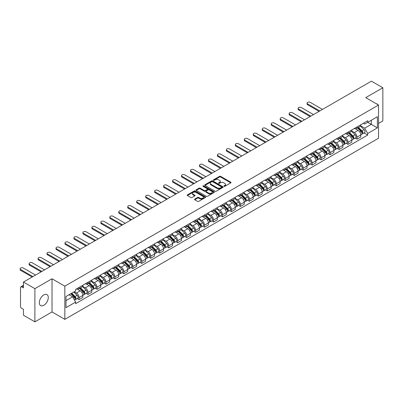 <?xml version="1.0" encoding="UTF-8"?>
<svg xmlns="http://www.w3.org/2000/svg" width="403" height="403" viewBox="0 0 403 403"><rect width="100%" height="100%" fill="white"/><g stroke="black" fill="none" stroke-linecap="round" stroke-linejoin="round"><path stroke-width="0.6" d="M224.003 186.327A0.559 0.322 0 0 0 224.793 186.327L230.788 182.866A0.796 0.458 0 0 0 231.02 182.544A0.796 0.458 0 0 0 230.788 182.216L220.632 176.353A0.796 0.458 0 0 0 219.504 176.353L213.509 179.814A0.559 0.322 0 0 0 214.3 180.272L215.076 179.824A2.554 1.476 0 0 1 218.688 179.824L219.534 180.312A2.554 1.476 0 0 1 220.28 181.355A2.554 1.476 0 0 1 219.534 182.393L218.758 182.841A0.559 0.322 0 0 0 219.549 183.3L220.325 182.851A2.554 1.476 0 0 1 223.932 182.851L224.778 183.34A2.554 1.476 0 0 1 225.529 184.383A2.554 1.476 0 0 1 224.778 185.425L224.003 185.874A0.559 0.322 0 0 0 224.003 186.327L224.003 185.874M43.801 305.283A6.342 3.662 120 0 0 47.947 299.691A6.342 3.662 120 0 0 46.975 294.613A6.342 3.662 120 0 0 43.801 294.925A6.342 3.662 120 0 0 39.66 300.512A6.342 3.662 120 0 0 40.632 305.595A6.342 3.662 120 0 0 43.801 305.283M377.787 104.619A6.342 3.662 120 0 0 377.112 104.009A6.342 3.662 120 0 0 376.246 103.727M194.74 199.087A0.796 0.458 0 0 0 194.503 199.414A0.796 0.458 0 0 0 194.74 199.742L197.586 201.384A0.796 0.458 0 0 0 198.714 201.384L205.374 197.541A0.796 0.458 0 0 0 205.606 197.213A0.796 0.458 0 0 0 205.374 196.891L195.218 191.027A0.796 0.458 0 0 0 194.09 191.027L187.43 194.871A0.796 0.458 0 0 0 187.199 195.198A0.796 0.458 0 0 0 187.43 195.52L190.876 197.51A0.796 0.458 0 0 0 192.004 197.51L194.851 195.863A0.796 0.458 0 0 0 195.087 195.536A0.796 0.458 0 0 0 194.851 195.213L193.143 194.226A2.136 1.234 0 0 1 192.518 193.354A2.136 1.234 0 0 1 193.838 192.216A2.136 1.234 0 0 1 196.165 192.483L202.85 196.342A2.136 1.234 0 0 1 203.475 197.213A2.136 1.234 0 0 1 202.155 198.352A2.136 1.234 0 0 1 199.828 198.085L198.714 197.445A0.796 0.458 0 0 0 197.586 197.445L194.74 199.087L194.74 199.742L197.586 198.105L197.586 197.445M64.838 286.165L52.022 278.765L34.895 288.654L23.455 282.05L371.415 81.159L382.85 87.763L365.723 97.652L378.538 105.052L64.838 286.165L64.838 319.352L378.538 138.239L378.538 105.052M215.131 191.254A0.796 0.458 0 0 0 216.26 191.254L222.919 187.41A0.796 0.458 0 0 0 223.151 187.088A0.796 0.458 0 0 0 222.919 186.76L212.764 180.897A0.796 0.458 0 0 0 211.635 180.897L204.976 184.74A0.796 0.458 0 0 0 204.744 185.068A0.796 0.458 0 0 0 204.976 185.39L215.131 191.254M203.253 186.448A0.559 0.322 0 0 1 203.822 186.529L214.134 192.483L207.49 196.321A0.796 0.458 0 0 1 206.361 196.321L196.206 190.458L199.052 188.826L199.052 188.161L196.206 189.803A0.796 0.458 0 0 0 195.974 190.13A0.796 0.458 0 0 0 196.206 190.458L196.206 189.803M199.052 188.826A0.796 0.458 0 0 1 200.18 188.826L200.18 188.161A0.796 0.458 0 0 0 199.052 188.161M200.18 188.161L204.301 190.538A0.796 0.458 0 0 0 205.429 190.538L207.318 189.445A0.796 0.458 0 0 0 207.555 189.123A0.796 0.458 0 0 0 207.318 188.795L203.031 186.322A0.559 0.322 0 0 1 203.822 185.864L214.144 191.823A0.796 0.458 0 0 1 214.381 192.15A0.796 0.458 0 0 1 214.144 192.478L214.144 191.823M34.895 288.654L34.895 321.841L23.455 315.237L23.455 309.363L21.676 308.335A1.627 0.937 -120 0 1 20.523 306.34L20.523 287.561A1.627 0.937 -120 0 1 20.86 286.815L23.455 285.319M378.538 123.439L382.85 120.95L382.85 87.763M34.895 321.841L52.022 311.952L64.838 319.352M23.455 282.05L23.455 287.923L21.676 286.896A1.627 0.937 -120 0 0 20.86 286.815M356.987 126.955A3.738 2.161 60 0 1 356.212 128.633L360.005 126.441A3.738 2.161 -120 0 0 360.781 124.764M351.602 130.98L354.343 132.562A3.738 2.161 60 0 1 356.987 137.141L360.781 134.95A3.738 2.161 -120 0 0 358.136 130.371L355.421 128.804M360.781 134.95L360.781 136.975L356.987 139.166L355.169 138.113M356.212 128.633A3.738 2.161 60 0 1 354.373 128.466M356.987 137.141L356.987 139.166M348.021 132.129A3.738 2.161 60 0 1 347.245 133.811L351.038 131.62A3.738 2.161 -120 0 0 351.814 129.942M346.202 143.292L348.021 144.345L351.814 142.153L351.814 140.128A3.738 2.161 -120 0 0 349.169 135.549L346.454 133.982M347.245 133.811A3.738 2.161 60 0 1 345.406 133.64M342.636 136.159L345.376 137.74A3.738 2.161 60 0 1 348.021 142.319L348.021 144.345M339.054 137.307A3.738 2.161 60 0 1 338.278 138.985L342.071 136.793A3.738 2.161 -120 0 0 342.847 135.116M337.235 148.47L339.054 149.518L342.847 147.327L342.847 145.307A3.738 2.161 -120 0 0 340.203 140.728L337.487 139.156M338.278 138.985A3.738 2.161 60 0 1 336.44 138.818M333.669 141.332L336.409 142.914A3.738 2.161 60 0 1 339.054 147.493L339.054 149.518M330.087 142.486A3.738 2.161 60 0 1 329.311 144.163L333.105 141.972A3.738 2.161 -120 0 0 333.88 140.294M328.269 153.644L330.087 154.697L333.88 152.505L333.88 150.48A3.738 2.161 -120 0 0 331.236 145.901L328.521 144.334M329.311 144.163A3.738 2.161 60 0 1 327.473 143.992M324.702 146.511L327.443 148.092A3.738 2.161 60 0 1 330.087 152.672L330.087 154.697M321.12 147.659A3.738 2.161 60 0 1 320.345 149.337L324.138 147.15A3.738 2.161 -120 0 0 324.914 145.468M319.302 158.822L321.12 159.87L324.914 157.684L324.914 155.659A3.738 2.161 -120 0 0 322.269 151.08L319.554 149.513M320.345 149.337A3.738 2.161 60 0 1 318.506 149.17M315.735 151.684L318.476 153.266A3.738 2.161 60 0 1 321.12 157.85L321.12 159.87M312.154 152.838A3.738 2.161 60 0 1 311.383 154.515L315.176 152.324A3.738 2.161 -120 0 0 315.947 150.646M310.335 164.001L312.154 165.049L315.947 162.857L315.947 160.832A3.738 2.161 -120 0 0 313.302 156.253L310.592 154.687M311.383 154.515A3.738 2.161 60 0 1 309.539 154.349M306.774 156.863L309.509 158.444A3.738 2.161 60 0 1 312.154 163.024L312.154 165.049M303.187 158.011A3.738 2.161 60 0 1 302.416 159.694L306.209 157.502A3.738 2.161 -120 0 0 306.98 155.825M301.368 169.174L303.187 170.227L306.98 168.036L306.98 166.011A3.738 2.161 -120 0 0 304.341 161.432L301.625 159.865M302.416 159.694A3.738 2.161 60 0 1 300.573 159.523M297.807 162.041L300.547 163.623A3.738 2.161 60 0 1 303.187 168.202L303.187 170.227M294.225 163.19A3.738 2.161 60 0 1 293.449 164.867L297.243 162.676A3.738 2.161 -120 0 0 298.019 160.999M292.402 174.353L294.225 175.401L298.019 173.209L298.019 171.189A3.738 2.161 -120 0 0 295.374 166.61L292.659 165.039M293.449 164.867A3.738 2.161 60 0 1 291.606 164.701M288.84 167.215L291.581 168.797A3.738 2.161 60 0 1 294.225 173.376L294.225 175.401M285.259 168.368A3.738 2.161 60 0 1 284.483 170.046L288.276 167.855A3.738 2.161 -120 0 0 289.052 166.177M283.44 179.526L285.259 180.579L289.052 178.388L289.052 176.363A3.738 2.161 -120 0 0 286.407 171.784L283.692 170.217M284.483 170.046A3.738 2.161 60 0 1 282.644 169.875M279.873 172.393L282.614 173.975A3.738 2.161 60 0 1 285.259 178.554L285.259 180.579M276.292 173.542A3.738 2.161 60 0 1 275.516 175.219L279.309 173.033A3.738 2.161 -120 0 0 280.085 171.356M274.473 184.705L276.292 185.753L280.085 183.566L280.085 181.541A3.738 2.161 -120 0 0 277.44 176.962L274.725 175.396M275.516 175.219A3.738 2.161 60 0 1 273.677 175.053M270.907 177.572L273.647 179.154A3.738 2.161 60 0 1 276.292 183.733L276.292 185.753M267.325 178.72A3.738 2.161 60 0 1 266.549 180.398L270.342 178.207A3.738 2.161 -120 0 0 271.118 176.529M265.506 189.884L267.325 190.931L271.118 188.74L271.118 186.715A3.738 2.161 -120 0 0 268.474 182.136L265.758 180.569M266.549 180.398A3.738 2.161 60 0 1 264.711 180.232M261.94 182.745L264.68 184.327A3.738 2.161 60 0 1 267.325 188.906L267.325 190.931M258.358 183.894A3.738 2.161 60 0 1 257.582 185.576L261.376 183.385A3.738 2.161 -120 0 0 262.151 181.708M256.54 195.057L258.358 196.11L262.151 193.919L262.151 191.893A3.738 2.161 -120 0 0 259.507 187.314L256.792 185.748M257.582 185.576A3.738 2.161 60 0 1 255.744 185.405M252.973 187.924L255.714 189.506A3.738 2.161 60 0 1 258.358 194.085L258.358 196.11M249.392 189.072A3.738 2.161 60 0 1 248.616 190.75L252.409 188.564A3.738 2.161 -120 0 0 253.185 186.881M247.573 200.236L249.392 201.283L253.185 199.092L253.185 197.072A3.738 2.161 -120 0 0 250.54 192.493L247.825 190.921M248.616 190.75A3.738 2.161 60 0 1 246.777 190.584M244.006 193.097L246.747 194.679A3.738 2.161 60 0 1 249.392 199.258L249.392 201.283M240.425 194.251A3.738 2.161 60 0 1 239.654 195.929L243.447 193.737A3.738 2.161 -120 0 0 244.218 192.06M238.606 205.409L240.425 206.462L244.218 204.271L244.218 202.246A3.738 2.161 -120 0 0 241.573 197.666L238.858 196.1M239.654 195.929A3.738 2.161 60 0 1 237.81 195.757M235.045 198.276L237.78 199.858A3.738 2.161 60 0 1 240.425 204.437L240.425 206.462M231.458 199.425A3.738 2.161 60 0 1 230.687 201.102L234.481 198.916A3.738 2.161 -120 0 0 235.251 197.238M229.639 210.588L231.458 211.635L235.251 209.449L235.251 207.424A3.738 2.161 -120 0 0 232.612 202.845L229.896 201.278M230.687 201.102A3.738 2.161 60 0 1 228.844 200.936M226.078 203.455L228.818 205.036A3.738 2.161 60 0 1 231.458 209.615L231.458 211.635M222.491 204.603A3.738 2.161 60 0 1 221.721 206.281L225.514 204.089A3.738 2.161 -120 0 0 226.285 202.412M220.673 215.766L222.491 216.814L226.29 214.623L226.29 212.598A3.738 2.161 -120 0 0 223.645 208.019L220.93 206.452M221.721 206.281A3.738 2.161 60 0 1 219.877 206.114M217.111 208.628L219.852 210.21A3.738 2.161 60 0 1 222.491 214.789L222.491 216.814M213.53 209.782A3.738 2.161 60 0 1 212.754 211.459L216.547 209.268A3.738 2.161 -120 0 0 217.323 207.59M211.711 220.94L213.53 221.993L217.323 219.801L217.323 217.776A3.738 2.161 -120 0 0 214.678 213.197L211.963 211.63M212.754 211.459A3.738 2.161 60 0 1 210.91 211.288M208.144 213.807L210.885 215.388A3.738 2.161 60 0 1 213.53 219.967L213.53 221.993M204.563 214.955A3.738 2.161 60 0 1 203.787 216.633L207.58 214.446A3.738 2.161 -120 0 0 208.356 212.764M202.744 226.118L204.563 227.166L208.356 224.975L208.356 222.955A3.738 2.161 -120 0 0 205.711 218.376L202.996 216.804M203.787 216.633A3.738 2.161 60 0 1 201.948 216.466M199.178 218.98L201.918 220.562A3.738 2.161 60 0 1 204.563 225.141L204.563 227.166M195.596 220.134A3.738 2.161 60 0 1 194.82 221.811L198.614 219.62A3.738 2.161 -120 0 0 199.389 217.942M193.778 231.292L195.596 232.345L199.389 230.153L199.389 228.128A3.738 2.161 -120 0 0 196.745 223.549L194.029 221.982M194.82 221.811A3.738 2.161 60 0 1 192.982 221.64M190.211 224.159L192.951 225.74A3.738 2.161 60 0 1 195.596 230.32L195.596 232.345M186.629 225.307A3.738 2.161 60 0 1 185.854 226.99L189.647 224.798A3.738 2.161 -120 0 0 190.423 223.121M184.811 236.47L186.629 237.518L190.423 235.332L190.423 233.307A3.738 2.161 -120 0 0 187.778 228.728L185.063 227.161M185.854 226.99A3.738 2.161 60 0 1 184.015 226.818M181.244 229.337L183.985 230.919A3.738 2.161 60 0 1 186.629 235.498L186.629 237.518M177.663 230.486A3.738 2.161 60 0 1 176.887 232.163L180.68 229.972A3.738 2.161 -120 0 0 181.456 228.294M175.844 241.649L177.663 242.697L181.456 240.505L181.456 238.48A3.738 2.161 -120 0 0 178.811 233.901L176.096 232.335M176.887 232.163A3.738 2.161 60 0 1 175.048 231.997M172.277 234.511L175.018 236.093A3.738 2.161 60 0 1 177.663 240.672L177.663 242.697M168.696 235.664A3.738 2.161 60 0 1 167.92 237.342L171.713 235.151A3.738 2.161 -120 0 0 172.489 233.473M166.877 246.822L168.696 247.875L172.489 245.684L172.489 243.659A3.738 2.161 -120 0 0 169.844 239.08L167.129 237.513M167.92 237.342A3.738 2.161 60 0 1 166.081 237.171M163.311 239.689L166.051 241.271A3.738 2.161 60 0 1 168.696 245.85L168.696 247.875M159.729 240.838A3.738 2.161 60 0 1 158.958 242.515L162.752 240.329A3.738 2.161 -120 0 0 163.522 238.647M157.911 252.001L159.729 253.049L163.522 250.862L163.522 248.837A3.738 2.161 -120 0 0 160.878 244.258L158.162 242.687M158.958 242.515A3.738 2.161 60 0 1 157.115 242.349M154.349 244.863L157.084 246.445A3.738 2.161 60 0 1 159.729 251.024L159.729 253.049M150.762 246.016A3.738 2.161 60 0 1 149.992 247.694L153.785 245.503A3.738 2.161 -120 0 0 154.556 243.825M148.944 257.174L150.762 258.227L154.556 256.036L154.556 254.011A3.738 2.161 -120 0 0 151.916 249.432L149.201 247.865M149.992 247.694A3.738 2.161 60 0 1 148.148 247.523M145.382 250.041L148.123 251.623A3.738 2.161 60 0 1 150.762 256.202L150.762 258.227M141.796 251.19A3.738 2.161 60 0 1 141.025 252.872L144.818 250.681A3.738 2.161 -120 0 0 145.594 249.004M139.977 262.353L141.801 263.401L145.594 261.215L145.594 259.189A3.738 2.161 -120 0 0 142.949 254.61L140.234 253.044M141.025 252.872A3.738 2.161 60 0 1 139.181 252.701M136.416 255.22L139.156 256.802A3.738 2.161 60 0 1 141.801 261.381L141.801 263.401M132.834 256.368A3.738 2.161 60 0 1 132.058 258.046L135.851 255.855A3.738 2.161 -120 0 0 136.627 254.177M131.015 267.532L132.834 268.579L136.627 266.388L136.627 264.368A3.738 2.161 -120 0 0 133.982 259.784L131.267 258.217M132.058 258.046A3.738 2.161 60 0 1 130.219 257.88M127.449 260.393L130.189 261.975A3.738 2.161 60 0 1 132.834 266.554L132.834 268.579M123.867 261.547A3.738 2.161 60 0 1 123.091 263.224L126.885 261.033A3.738 2.161 -120 0 0 127.66 259.356M122.049 272.705L123.867 273.758L127.66 271.567L127.66 269.542A3.738 2.161 -120 0 0 125.016 264.962L122.3 263.396M123.091 263.224A3.738 2.161 60 0 1 121.253 263.053M118.482 265.572L121.222 267.154A3.738 2.161 60 0 1 123.867 271.733L123.867 273.758M114.9 266.721A3.738 2.161 60 0 1 114.125 268.398L117.918 266.212A3.738 2.161 -120 0 0 118.694 264.529M113.082 277.884L114.9 278.931L118.694 276.745L118.694 274.72A3.738 2.161 -120 0 0 116.049 270.141L113.334 268.569M114.125 268.398A3.738 2.161 60 0 1 112.286 268.232M109.515 270.745L112.256 272.327A3.738 2.161 60 0 1 114.9 276.906L114.9 278.931M105.934 271.899A3.738 2.161 60 0 1 105.158 273.577L108.951 271.385A3.738 2.161 -120 0 0 109.727 269.708M104.115 283.057L105.934 284.11L109.727 281.919L109.727 279.894A3.738 2.161 -120 0 0 107.082 275.314L104.367 273.748M105.158 273.577A3.738 2.161 60 0 1 103.319 273.405M100.549 275.924L103.289 277.506A3.738 2.161 60 0 1 105.934 282.085L105.934 284.11M96.967 277.073A3.738 2.161 60 0 1 96.191 278.755L99.984 276.564A3.738 2.161 -120 0 0 100.76 274.886M95.148 288.236L96.967 289.289L100.76 287.097L100.76 285.072A3.738 2.161 -120 0 0 98.115 280.493L95.4 278.926M96.191 278.755A3.738 2.161 60 0 1 94.352 278.584M91.582 281.103L94.322 282.684A3.738 2.161 60 0 1 96.967 287.263L96.967 289.289M88 282.251A3.738 2.161 60 0 1 87.229 283.929L91.023 281.737A3.738 2.161 -120 0 0 91.793 280.06M86.182 293.414L88 294.462L91.793 292.271L91.793 290.251A3.738 2.161 -120 0 0 89.149 285.667L86.433 284.1M87.229 283.929A3.738 2.161 60 0 1 85.386 283.762M82.62 286.276L85.355 287.858A3.738 2.161 60 0 1 88 292.437L88 294.462M79.033 287.43A3.738 2.161 60 0 1 78.263 289.107L82.056 286.916A3.738 2.161 -120 0 0 82.827 285.238M77.215 298.588L79.033 299.641L82.827 297.449L82.827 295.424A3.738 2.161 -120 0 0 80.187 290.845L77.472 289.278M78.263 289.107A3.738 2.161 60 0 1 76.419 288.936M74.207 291.777L76.394 293.036A3.738 2.161 60 0 1 79.033 297.615L79.033 299.641M363.335 123.288L364.69 124.069L377.389 116.734L371.299 120.25L371.299 124.366L364.69 128.184L360.569 125.801M65.986 300.633L72.595 296.82L75.643 302.094L65.986 307.67L65.986 296.517L75.643 290.946L75.643 289.384L367.732 120.749L367.732 122.311L377.389 127.882L367.732 133.458L364.69 128.184M377.389 116.734L377.389 127.882M75.643 302.094L75.643 303.655L367.732 135.02L367.732 133.458M52.022 278.765L52.022 311.952M72.595 296.82L69.034 294.759M364.136 132.94L367.732 135.02M224.229 186.408L224.778 186.09A2.554 1.476 0 0 0 225.529 185.048L225.529 184.383M220.28 181.355L220.28 182.015A2.554 1.476 0 0 1 219.534 183.058L218.98 183.38M230.778 182.871L220.632 177.018A0.796 0.458 0 0 0 219.504 177.018L213.736 180.348M222.919 186.76L222.919 187.41L212.764 181.562A0.796 0.458 0 0 0 211.635 181.562L204.991 185.4M221.509 187.314A0.559 0.322 0 0 0 221.509 186.856L212.593 181.713A0.559 0.322 0 0 0 211.807 181.713L210.986 182.181A2.554 1.476 0 0 0 210.24 183.224A2.554 1.476 0 0 0 210.986 184.267L217.081 187.788A2.554 1.476 0 0 0 220.688 187.788L221.509 187.314L221.509 187.979A0.559 0.322 0 0 0 221.67 187.748L221.67 187.088M210.24 183.224L210.24 183.889A2.554 1.476 0 0 0 210.986 184.932L210.986 184.267M221.509 187.979L220.688 188.448A2.554 1.476 0 0 1 217.081 188.448L210.986 184.932M200.18 188.826L204.301 191.203A0.796 0.458 0 0 0 205.429 191.203L207.318 190.11A0.796 0.458 0 0 0 207.555 189.783L207.555 189.123M208.573 193.007A2.136 1.234 0 0 0 210.9 193.274A2.136 1.234 0 0 0 212.22 192.135A2.136 1.234 0 0 0 211.595 191.264L209.238 189.904A0.796 0.458 0 0 0 208.109 189.904L206.22 190.992A0.796 0.458 0 0 0 205.983 191.319A0.796 0.458 0 0 0 206.22 191.647L208.573 193.007L208.573 193.667A2.136 1.234 0 0 0 210.9 193.934A2.136 1.234 0 0 0 212.22 192.795L212.22 192.135M205.983 191.319L205.983 191.984A0.796 0.458 0 0 0 206.22 192.307L206.22 191.647M208.573 193.667L206.22 192.307M203.475 197.213L203.475 197.878A2.136 1.234 0 0 1 202.155 199.017A2.136 1.234 0 0 1 199.828 198.75L198.714 198.105A0.796 0.458 0 0 0 197.586 198.105M192.518 193.354L192.518 194.019A2.136 1.234 0 0 0 193.143 194.891L193.143 194.226M194.851 195.213L194.851 195.863L193.143 194.891M205.364 197.546L195.218 191.692A0.796 0.458 0 0 0 194.09 191.692L187.445 195.526M357.471 127.907L361.002 131.393A2.03 1.174 60 0 1 361.536 134.436L360.781 134.874M358.171 128.602L359.672 129.469M322.471 109.415L310.26 102.367A1.869 1.078 -0 0 0 308.219 102.13A1.869 1.078 -0 0 0 307.066 103.128A1.869 1.078 -0 0 0 307.615 103.893L319.826 110.941M357.859 127.68L361.728 131.499A0.977 0.564 60 0 1 361.985 132.96A0.977 0.564 60 0 1 361.899 132.995M358.443 127.343L361.98 130.829A2.03 1.174 60 0 1 362.514 133.872A2.03 1.174 60 0 1 361.899 133.937M360.423 126.058L364.045 129.635A2.03 1.174 60 0 1 364.584 132.678L362.514 133.872M319.08 111.374L307.615 104.755A1.869 1.078 180 0 1 307.066 103.989L307.066 103.128M348.504 133.086L352.036 136.567A2.03 1.174 60 0 1 352.57 139.614L351.814 140.053M349.205 133.781L350.706 134.642M313.504 114.593L301.293 107.541A1.869 1.078 -0 0 0 299.253 107.309A1.869 1.078 -0 0 0 298.099 108.306A1.869 1.078 -0 0 0 298.648 109.067L310.864 116.119M348.892 132.859L352.761 136.672A0.977 0.564 60 0 1 353.018 138.133A0.977 0.564 60 0 1 352.932 138.169M349.482 132.522L353.013 136.002A2.03 1.174 60 0 1 353.547 139.05A2.03 1.174 60 0 1 352.932 139.116M351.456 131.232L355.083 134.809A2.03 1.174 60 0 1 355.617 137.856L353.547 139.05M310.114 116.553L298.648 109.933A1.869 1.078 180 0 1 298.099 109.168L298.099 108.306M339.538 138.259L343.069 141.745A2.03 1.174 60 0 1 343.603 144.793L342.847 145.231M340.243 138.954L341.739 139.821M304.537 119.772L292.326 112.719A1.869 1.078 -0 0 0 290.291 112.482A1.869 1.078 -0 0 0 289.132 113.48A1.869 1.078 -0 0 0 289.681 114.245L301.897 121.298M339.93 138.033L343.794 141.851A0.977 0.564 60 0 1 344.051 143.312A0.977 0.564 60 0 1 343.966 143.347M340.515 137.695L344.046 141.181A2.03 1.174 60 0 1 344.58 144.229A2.03 1.174 60 0 1 343.966 144.294M342.49 136.41L346.117 139.987A2.03 1.174 60 0 1 346.651 143.035L344.58 144.229M301.147 121.726L289.681 115.107A1.869 1.078 180 0 1 289.132 114.346L289.132 113.48M330.571 143.438L334.102 146.924A2.03 1.174 60 0 1 334.636 149.966L333.88 150.405M331.276 144.133L332.772 144.994M295.575 124.945L283.359 117.898A1.869 1.078 -0 0 0 281.324 117.661A1.869 1.078 -0 0 0 280.171 118.658A1.869 1.078 -0 0 0 280.715 119.424L292.931 126.471M330.964 143.211L334.828 147.024A0.977 0.564 60 0 1 335.089 148.49A0.977 0.564 60 0 1 334.999 148.526M331.548 142.874L335.079 146.36A2.03 1.174 60 0 1 335.613 149.402A2.03 1.174 60 0 1 335.004 149.468M333.523 141.589L337.15 145.161A2.03 1.174 60 0 1 337.684 148.208L335.613 149.402M292.18 126.905L280.715 120.285A1.869 1.078 180 0 1 280.171 119.52L280.171 118.658M321.604 148.611L325.135 152.097A2.03 1.174 60 0 1 325.674 155.145L324.914 155.583M322.309 149.306L323.805 150.173M286.609 130.124L274.393 123.071A1.869 1.078 -0 0 0 272.357 122.839A1.869 1.078 -0 0 0 271.204 123.837A1.869 1.078 -0 0 0 271.748 124.598L283.964 131.65M321.997 148.385L325.866 152.203A0.977 0.564 60 0 1 326.123 153.664A0.977 0.564 60 0 1 326.032 153.699M322.581 148.047L326.113 151.533A2.03 1.174 60 0 1 326.652 154.581A2.03 1.174 60 0 1 326.037 154.646M324.556 146.763L328.183 150.339A2.03 1.174 60 0 1 328.717 153.387L326.652 154.581M283.218 132.083L271.748 125.459A1.869 1.078 180 0 1 271.204 124.698L271.204 123.837M312.637 153.79L316.169 157.276A2.03 1.174 60 0 1 316.708 160.318L315.947 160.757M313.343 154.485L314.839 155.351M277.642 135.297L265.426 128.25A1.869 1.078 -0 0 0 263.391 128.013A1.869 1.078 -0 0 0 262.237 129.01A1.869 1.078 -0 0 0 262.786 129.776L274.997 136.824M313.03 153.563L316.899 157.382A0.977 0.564 60 0 1 317.156 158.842A0.977 0.564 60 0 1 317.065 158.878M313.615 153.226L317.146 156.712A2.03 1.174 60 0 1 317.685 159.759A2.03 1.174 60 0 1 317.07 159.82M315.589 151.941L319.216 155.518A2.03 1.174 60 0 1 319.75 158.56L317.685 159.759M274.252 137.257L262.786 130.637A1.869 1.078 180 0 1 262.237 129.877L262.237 129.01M303.671 158.968L307.202 162.449A2.03 1.174 60 0 1 307.741 165.497L306.98 165.935M304.376 159.664L305.872 160.525M268.675 140.476L256.459 133.423A1.869 1.078 -0 0 0 254.424 133.191A1.869 1.078 -0 0 0 253.27 134.189A1.869 1.078 -0 0 0 253.819 134.95L266.03 142.002M304.064 158.742L307.932 162.555A0.977 0.564 60 0 1 308.189 164.016A0.977 0.564 60 0 1 308.099 164.051M304.648 158.404L308.179 161.885A2.03 1.174 60 0 1 308.718 164.933A2.03 1.174 60 0 1 308.104 164.998M306.628 157.115L310.25 160.691A2.03 1.174 60 0 1 310.789 163.739L308.718 164.933M265.285 142.435L253.819 135.816A1.869 1.078 180 0 1 253.27 135.05L253.27 134.189M294.704 164.142L298.24 167.628A2.03 1.174 60 0 1 298.774 170.676L298.013 171.114M295.409 164.837L296.905 165.704M259.708 145.654L247.497 138.602A1.869 1.078 -0 0 0 245.457 138.365A1.869 1.078 -0 0 0 244.304 139.362A1.869 1.078 -0 0 0 244.853 140.128L257.064 147.181M295.097 163.915L298.966 167.734A0.977 0.564 60 0 1 299.222 169.195A0.977 0.564 60 0 1 299.132 169.23M295.681 163.578L299.212 167.064A2.03 1.174 60 0 1 299.751 170.111A2.03 1.174 60 0 1 299.137 170.177M297.661 162.293L301.283 165.87A2.03 1.174 60 0 1 301.822 168.917L299.751 170.111M256.318 147.609L244.853 140.99A1.869 1.078 180 0 1 244.304 140.229L244.304 139.362M285.737 169.32L289.273 172.806A2.03 1.174 60 0 1 289.807 175.849L289.052 176.287M286.442 170.016L287.944 170.877M250.742 150.828L238.531 143.78A1.869 1.078 -0 0 0 236.49 143.544A1.869 1.078 -0 0 0 235.337 144.541A1.869 1.078 -0 0 0 235.886 145.307L248.097 152.354M286.13 169.094L289.999 172.907A0.977 0.564 60 0 1 290.256 174.373A0.977 0.564 60 0 1 290.165 174.408M286.714 168.756L290.251 172.242A2.03 1.174 60 0 1 290.785 175.285A2.03 1.174 60 0 1 290.17 175.35M288.694 167.472L292.316 171.043A2.03 1.174 60 0 1 292.855 174.091L290.785 175.285M247.351 152.787L235.886 146.168A1.869 1.078 180 0 1 235.337 145.402L235.337 144.541M276.775 174.494L280.307 177.98A2.03 1.174 60 0 1 280.841 181.028L280.085 181.466M277.476 175.189L278.977 176.056M241.775 156.006L229.564 148.954A1.869 1.078 -0 0 0 227.524 148.722A1.869 1.078 -0 0 0 226.37 149.72A1.869 1.078 -0 0 0 226.919 150.48L239.13 157.533M277.163 174.267L281.032 178.086A0.977 0.564 60 0 1 281.289 179.547A0.977 0.564 60 0 1 281.203 179.582M277.753 173.93L281.284 177.416A2.03 1.174 60 0 1 281.818 180.463A2.03 1.174 60 0 1 281.203 180.529M279.727 172.645L283.349 176.222A2.03 1.174 60 0 1 283.888 179.27L281.818 180.463M238.385 157.966L226.919 151.342A1.869 1.078 180 0 1 226.37 150.581L226.37 149.72M267.809 179.673L271.34 183.158A2.03 1.174 60 0 1 271.874 186.206L271.118 186.639M268.514 180.368L270.01 181.234M232.808 161.185L220.597 154.132A1.869 1.078 -0 0 0 218.562 153.896A1.869 1.078 -0 0 0 217.403 154.893A1.869 1.078 -0 0 0 217.952 155.659L230.168 162.711M268.197 179.446L272.065 183.264A0.977 0.564 60 0 1 272.322 184.725A0.977 0.564 60 0 1 272.237 184.76M268.786 179.108L272.317 182.594A2.03 1.174 60 0 1 272.851 185.642A2.03 1.174 60 0 1 272.237 185.707M270.761 177.824L274.388 181.4A2.03 1.174 60 0 1 274.922 184.443L272.851 185.642M229.418 163.139L217.952 156.52A1.869 1.078 180 0 1 217.403 155.76L217.403 154.893M258.842 184.851L262.373 188.332A2.03 1.174 60 0 1 262.907 191.38L262.151 191.818M259.547 185.546L261.043 186.408M223.846 166.358L211.63 159.306A1.869 1.078 -0 0 0 209.595 159.074A1.869 1.078 -0 0 0 208.442 160.072A1.869 1.078 -0 0 0 208.986 160.832L221.202 167.885M259.235 184.624L263.099 188.438A0.977 0.564 60 0 1 263.355 189.899A0.977 0.564 60 0 1 263.27 189.939M259.819 184.287L263.35 187.768A2.03 1.174 60 0 1 263.884 190.815A2.03 1.174 60 0 1 263.275 190.881M261.794 182.997L265.421 186.574A2.03 1.174 60 0 1 265.955 189.622L263.884 190.815M220.451 168.318L208.986 161.699A1.869 1.078 180 0 1 208.442 160.933L208.442 160.072M249.875 190.025L253.406 193.511A2.03 1.174 60 0 1 253.945 196.558L253.185 196.996M250.58 190.72L252.077 191.586M214.88 171.537L202.664 164.484A1.869 1.078 -0 0 0 200.629 164.253A1.869 1.078 -0 0 0 199.475 165.245A1.869 1.078 -0 0 0 200.019 166.011L212.235 173.063M250.268 189.798L254.137 193.616A0.977 0.564 60 0 1 254.394 195.077A0.977 0.564 60 0 1 254.303 195.112M250.852 189.46L254.384 192.946A2.03 1.174 60 0 1 254.918 195.994A2.03 1.174 60 0 1 254.308 196.06M252.827 188.176L256.454 191.752A2.03 1.174 60 0 1 256.988 194.8L254.918 195.994M211.484 173.492L200.019 166.872A1.869 1.078 180 0 1 199.475 166.112L199.475 165.245M240.908 195.203L244.44 198.689A2.03 1.174 60 0 1 244.979 201.732L244.218 202.17M241.614 195.898L243.11 196.76M205.913 176.71L193.697 169.663A1.869 1.078 -0 0 0 191.662 169.426A1.869 1.078 -0 0 0 190.508 170.424A1.869 1.078 -0 0 0 191.052 171.189L203.268 178.237M241.301 194.976L245.17 198.79A0.977 0.564 60 0 1 245.427 200.256A0.977 0.564 60 0 1 245.336 200.291M241.886 194.639L245.417 198.125A2.03 1.174 60 0 1 245.956 201.168A2.03 1.174 60 0 1 245.341 201.233M243.86 193.354L247.487 196.926A2.03 1.174 60 0 1 248.021 199.974L245.956 201.168M202.523 178.67L191.052 172.051A1.869 1.078 180 0 1 190.508 171.285L190.508 170.424M231.942 200.377L235.473 203.863A2.03 1.174 60 0 1 236.012 206.91L235.251 207.349M232.647 201.072L234.143 201.938M196.946 181.889L184.73 174.837A1.869 1.078 -0 0 0 182.695 174.605A1.869 1.078 -0 0 0 181.541 175.602A1.869 1.078 -0 0 0 182.091 176.363L194.301 183.415M232.335 200.155L236.203 203.968A0.977 0.564 60 0 1 236.46 205.429A0.977 0.564 60 0 1 236.37 205.465M232.919 199.812L236.45 203.298A2.03 1.174 60 0 1 236.989 206.346A2.03 1.174 60 0 1 236.375 206.412M234.894 198.528L238.521 202.105A2.03 1.174 60 0 1 239.055 205.152L236.989 206.346M193.556 183.849L182.091 177.224A1.869 1.078 180 0 1 181.541 176.464L181.541 175.602M222.975 205.555L226.506 209.041A2.03 1.174 60 0 1 227.045 212.089L226.285 212.522M223.68 206.25L225.176 207.117M187.979 187.068L175.768 180.015A1.869 1.078 -0 0 0 173.728 179.778A1.869 1.078 -0 0 0 172.575 180.776A1.869 1.078 -0 0 0 173.124 181.541L185.335 188.594M223.368 205.329L227.237 209.147A0.977 0.564 60 0 1 227.494 210.608A0.977 0.564 60 0 1 227.403 210.643M223.952 204.991L227.483 208.477A2.03 1.174 60 0 1 228.022 211.525A2.03 1.174 60 0 1 227.408 211.59M225.932 203.706L229.554 207.283A2.03 1.174 60 0 1 230.093 210.326L228.022 211.525M184.589 189.022L173.124 182.403A1.869 1.078 180 0 1 172.575 181.642L172.575 180.776M214.008 210.734L217.544 214.215A2.03 1.174 60 0 1 218.078 217.262L217.318 217.701M214.713 211.429L216.21 212.29M179.013 192.241L166.802 185.189A1.869 1.078 -0 0 0 164.762 184.957A1.869 1.078 -0 0 0 163.608 185.954A1.869 1.078 -0 0 0 164.157 186.715L176.368 193.767M214.401 210.507L218.27 214.32A0.977 0.564 60 0 1 218.527 215.786A0.977 0.564 60 0 1 218.436 215.822M214.985 210.17L218.522 213.65A2.03 1.174 60 0 1 219.056 216.698A2.03 1.174 60 0 1 218.441 216.764M216.965 208.88L220.587 212.457A2.03 1.174 60 0 1 221.126 215.504L219.056 216.698M175.622 194.201L164.157 187.581A1.869 1.078 180 0 1 163.608 186.816L163.608 185.954M205.041 215.907L208.578 219.393A2.03 1.174 60 0 1 209.112 222.441L208.356 222.879M205.747 216.602L207.248 217.469M170.046 197.42L157.835 190.367A1.869 1.078 -0 0 0 155.795 190.135A1.869 1.078 -0 0 0 154.641 191.133A1.869 1.078 -0 0 0 155.19 191.893L167.401 198.946M205.434 215.681L209.303 219.499A0.977 0.564 60 0 1 209.56 220.96A0.977 0.564 60 0 1 209.474 220.995M206.019 215.343L209.555 218.829A2.03 1.174 60 0 1 210.089 221.877A2.03 1.174 60 0 1 209.474 221.942M207.998 214.058L211.62 217.635A2.03 1.174 60 0 1 212.159 220.683L210.089 221.877M166.656 199.374L155.19 192.755A1.869 1.078 180 0 1 154.641 191.994L154.641 191.133M196.08 221.086L199.611 224.572A2.03 1.174 60 0 1 200.145 227.614L199.389 228.053M196.78 221.781L198.281 222.642M161.079 202.593L148.868 195.546A1.869 1.078 -0 0 0 146.828 195.309A1.869 1.078 -0 0 0 145.674 196.306A1.869 1.078 -0 0 0 146.224 197.072L158.439 204.12M196.468 220.859L200.336 224.673A0.977 0.564 60 0 1 200.593 226.138A0.977 0.564 60 0 1 200.508 226.174M197.057 220.522L200.588 224.008A2.03 1.174 60 0 1 201.122 227.05A2.03 1.174 60 0 1 200.508 227.116M199.032 219.237L202.654 222.809A2.03 1.174 60 0 1 203.193 225.856L201.122 227.05M157.689 204.553L146.224 197.933A1.869 1.078 180 0 1 145.674 197.168L145.674 196.306M187.113 226.259L190.644 229.745A2.03 1.174 60 0 1 191.178 232.793L190.423 233.231M187.818 226.954L189.314 227.821M152.112 207.772L139.901 200.719A1.869 1.078 -0 0 0 137.866 200.487A1.869 1.078 -0 0 0 136.708 201.485A1.869 1.078 -0 0 0 137.257 202.246L149.473 209.298M187.506 226.038L191.37 229.851A0.977 0.564 60 0 1 191.626 231.312A0.977 0.564 60 0 1 191.541 231.347M188.09 225.695L191.621 229.181A2.03 1.174 60 0 1 192.155 232.229A2.03 1.174 60 0 1 191.541 232.294M190.065 224.411L193.692 227.987A2.03 1.174 60 0 1 194.226 231.035L192.155 232.229M148.722 209.731L137.257 203.112A1.869 1.078 180 0 1 136.708 202.346L136.708 201.485M178.146 231.438L181.677 234.924A2.03 1.174 60 0 1 182.211 237.971L181.456 238.405M178.851 232.133L180.348 232.999M143.151 212.95L130.935 205.898A1.869 1.078 -0 0 0 128.9 205.661A1.869 1.078 -0 0 0 127.746 206.658A1.869 1.078 -0 0 0 128.29 207.424L140.506 214.477M178.539 231.211L182.403 235.03A0.977 0.564 60 0 1 182.665 236.49A0.977 0.564 60 0 1 182.574 236.526M179.123 230.874L182.655 234.36A2.03 1.174 60 0 1 183.189 237.407A2.03 1.174 60 0 1 182.579 237.473M181.098 229.589L184.725 233.166A2.03 1.174 60 0 1 185.259 236.208L183.189 237.407M139.755 214.905L128.29 208.286A1.869 1.078 180 0 1 127.746 207.525L127.746 206.658M169.179 236.616L172.711 240.097A2.03 1.174 60 0 1 173.25 243.145L172.489 243.583M169.885 237.312L171.381 238.173M134.184 218.124L121.968 211.071A1.869 1.078 -0 0 0 119.933 210.84A1.869 1.078 -0 0 0 118.779 211.837A1.869 1.078 -0 0 0 119.323 212.598L131.539 219.65M169.572 236.39L173.441 240.203A0.977 0.564 60 0 1 173.698 241.669A0.977 0.564 60 0 1 173.607 241.704M170.157 236.052L173.688 239.533A2.03 1.174 60 0 1 174.227 242.581A2.03 1.174 60 0 1 173.612 242.646M172.131 234.763L175.758 238.339A2.03 1.174 60 0 1 176.292 241.387L174.227 242.581M130.794 220.083L119.323 213.464A1.869 1.078 180 0 1 118.779 212.698L118.779 211.837M160.213 241.79L163.744 245.276A2.03 1.174 60 0 1 164.283 248.324L163.522 248.762M160.918 242.485L162.414 243.352M125.217 223.302L113.001 216.25A1.869 1.078 -0 0 0 110.966 216.018A1.869 1.078 -0 0 0 109.812 217.016A1.869 1.078 -0 0 0 110.362 217.776L122.572 224.829M160.606 241.563L164.474 245.382A0.977 0.564 60 0 1 164.731 246.843A0.977 0.564 60 0 1 164.641 246.878M161.19 241.226L164.721 244.712A2.03 1.174 60 0 1 165.26 247.759A2.03 1.174 60 0 1 164.646 247.825M163.165 239.941L166.792 243.518A2.03 1.174 60 0 1 167.326 246.565L165.26 247.759M121.827 225.257L110.362 218.638A1.869 1.078 180 0 1 109.812 217.877L109.812 217.016M151.246 246.968L154.777 250.454A2.03 1.174 60 0 1 155.316 253.497L154.556 253.935M151.951 247.664L153.447 248.525M116.25 228.476L104.034 221.428A1.869 1.078 -0 0 0 101.999 221.192A1.869 1.078 -0 0 0 100.846 222.189A1.869 1.078 -0 0 0 101.395 222.955L113.606 230.002M151.639 246.742L155.508 250.555A0.977 0.564 60 0 1 155.765 252.021A0.977 0.564 60 0 1 155.674 252.056M152.223 246.404L155.754 249.89A2.03 1.174 60 0 1 156.293 252.933A2.03 1.174 60 0 1 155.679 252.998M154.203 245.12L157.825 248.696A2.03 1.174 60 0 1 158.359 251.739L156.293 252.933M112.86 230.435L101.395 223.816A1.869 1.078 180 0 1 100.846 223.05L100.846 222.189M142.279 252.142L145.81 255.628A2.03 1.174 60 0 1 146.349 258.676L145.589 259.114M142.984 252.837L144.481 253.704M107.284 233.654L95.073 226.602A1.869 1.078 -0 0 0 93.033 226.37A1.869 1.078 -0 0 0 91.879 227.368A1.869 1.078 -0 0 0 92.428 228.128L104.639 235.181M142.672 251.92L146.541 255.734A0.977 0.564 60 0 1 146.798 257.195A0.977 0.564 60 0 1 146.707 257.23M143.256 251.583L146.788 255.064A2.03 1.174 60 0 1 147.327 258.111A2.03 1.174 60 0 1 146.712 258.177M145.236 250.293L148.858 253.87A2.03 1.174 60 0 1 149.397 256.918L147.327 258.111M103.893 235.614L92.428 228.995A1.869 1.078 180 0 1 91.879 228.229L91.879 227.368M133.312 257.321L136.849 260.806A2.03 1.174 60 0 1 137.383 263.854L136.627 264.292M134.018 258.016L135.519 258.882M98.317 238.833L86.106 231.78A1.869 1.078 -0 0 0 84.066 231.544A1.869 1.078 -0 0 0 82.912 232.541A1.869 1.078 -0 0 0 83.461 233.307L95.672 240.359M133.705 257.094L137.574 260.912A0.977 0.564 60 0 1 137.831 262.373A0.977 0.564 60 0 1 137.74 262.408M134.29 256.756L137.826 260.242A2.03 1.174 60 0 1 138.36 263.29A2.03 1.174 60 0 1 137.745 263.355M136.269 255.472L139.891 259.048A2.03 1.174 60 0 1 140.43 262.091L138.36 263.29M94.927 240.787L83.461 234.168A1.869 1.078 180 0 1 82.912 233.408L82.912 232.541M124.351 262.499L127.882 265.98A2.03 1.174 60 0 1 128.416 269.028L127.66 269.466M125.051 263.194L126.552 264.056M89.35 244.006L77.139 236.954A1.869 1.078 -0 0 0 75.099 236.722A1.869 1.078 -0 0 0 73.945 237.72A1.869 1.078 -0 0 0 74.495 238.48L86.705 245.533M124.739 262.272L128.607 266.086A0.977 0.564 60 0 1 128.864 267.552A0.977 0.564 60 0 1 128.779 267.587M125.328 261.935L128.859 265.416A2.03 1.174 60 0 1 129.393 268.463A2.03 1.174 60 0 1 128.779 268.529M127.303 260.645L130.925 264.222A2.03 1.174 60 0 1 131.464 267.27L129.393 268.463M85.96 245.966L74.495 239.347A1.869 1.078 180 0 1 73.945 238.581L73.945 237.72M115.384 267.673L118.915 271.159A2.03 1.174 60 0 1 119.449 274.206L118.694 274.645M116.089 268.368L117.585 269.234M80.383 249.185L68.172 242.132A1.869 1.078 -0 0 0 66.137 241.901A1.869 1.078 -0 0 0 64.979 242.898A1.869 1.078 -0 0 0 65.528 243.659L77.744 250.711M115.772 267.446L119.641 271.264A0.977 0.564 60 0 1 119.898 272.725A0.977 0.564 60 0 1 119.812 272.76M116.361 267.108L119.893 270.594A2.03 1.174 60 0 1 120.426 273.642A2.03 1.174 60 0 1 119.812 273.708M118.336 265.824L121.963 269.4A2.03 1.174 60 0 1 122.497 272.448L120.426 273.642M76.993 251.14L65.528 244.52A1.869 1.078 180 0 1 64.979 243.76L64.979 242.898M106.417 272.851L109.948 276.337A2.03 1.174 60 0 1 110.482 279.38L109.727 279.818M107.122 273.546L108.619 274.408M71.422 254.358L59.206 247.311A1.869 1.078 -0 0 0 57.171 247.074A1.869 1.078 -0 0 0 56.017 248.072A1.869 1.078 -0 0 0 56.561 248.837L68.777 255.885M106.81 272.624L110.674 276.443A0.977 0.564 60 0 1 110.931 277.904A0.977 0.564 60 0 1 110.845 277.939M107.394 272.287L110.926 275.773A2.03 1.174 60 0 1 111.46 278.816A2.03 1.174 60 0 1 110.85 278.881M109.369 271.002L112.996 274.579A2.03 1.174 60 0 1 113.53 277.622L111.46 278.816M68.026 256.318L56.561 249.699A1.869 1.078 180 0 1 56.017 248.933L56.017 248.072M97.45 278.03L100.982 281.511A2.03 1.174 60 0 1 101.516 284.558L100.76 284.997M98.156 278.72L99.652 279.586M62.455 259.537L50.239 252.485A1.869 1.078 -0 0 0 48.204 252.253A1.869 1.078 -0 0 0 47.05 253.25A1.869 1.078 -0 0 0 47.594 254.011L59.81 261.063M97.843 277.803L101.707 281.616A0.977 0.564 60 0 1 101.969 283.077A0.977 0.564 60 0 1 101.878 283.113M98.428 277.466L101.959 280.946A2.03 1.174 60 0 1 102.493 283.994A2.03 1.174 60 0 1 101.883 284.06M100.402 276.176L104.029 279.753A2.03 1.174 60 0 1 104.563 282.8L102.493 283.994M59.06 261.497L47.594 254.877A1.869 1.078 180 0 1 47.05 254.112L47.05 253.25M88.484 283.203L92.015 286.689A2.03 1.174 60 0 1 92.554 289.737L91.793 290.175M89.189 283.898L90.685 284.765M53.488 264.716L41.272 257.663A1.869 1.078 -0 0 0 39.237 257.426A1.869 1.078 -0 0 0 38.084 258.424A1.869 1.078 -0 0 0 38.628 259.189L50.843 266.242M88.877 282.977L92.745 286.795A0.977 0.564 60 0 1 93.002 288.256A0.977 0.564 60 0 1 92.912 288.291M89.461 282.639L92.992 286.125A2.03 1.174 60 0 1 93.531 289.173A2.03 1.174 60 0 1 92.917 289.238M91.436 281.354L95.063 284.931A2.03 1.174 60 0 1 95.597 287.979L93.531 289.173M50.098 266.67L38.628 260.051A1.869 1.078 180 0 1 38.084 259.29L38.084 258.424M79.517 288.382L83.048 291.863A2.03 1.174 60 0 1 83.587 294.91L82.827 295.349M80.222 289.077L81.718 289.938M44.521 269.889L32.305 262.837A1.869 1.078 -0 0 0 30.27 262.605A1.869 1.078 -0 0 0 29.117 263.602A1.869 1.078 -0 0 0 29.666 264.368L41.877 271.415M79.91 288.155L83.779 291.968A0.977 0.564 60 0 1 84.036 293.434A0.977 0.564 60 0 1 83.945 293.47M80.494 287.818L84.026 291.298A2.03 1.174 60 0 1 84.565 294.346A2.03 1.174 60 0 1 83.95 294.412M82.469 286.528L86.096 290.105A2.03 1.174 60 0 1 86.63 293.152L84.565 294.346M41.131 271.849L29.666 265.229A1.869 1.078 180 0 1 29.117 264.464L29.117 263.602M70.762 293.762L74.081 297.041A2.03 1.174 60 0 1 74.62 300.089L74.52 300.144M71.255 294.25L72.752 295.117M35.555 275.068L23.344 268.015A1.869 1.078 -0 0 0 21.304 267.783A1.869 1.078 -0 0 0 20.15 268.781A1.869 1.078 -0 0 0 20.699 269.542L32.91 276.594M71.155 293.54L74.812 297.147A0.977 0.564 60 0 1 75.069 298.608A0.977 0.564 60 0 1 74.978 298.643M71.739 293.198L75.059 296.477A2.03 1.174 60 0 1 75.598 299.525A2.03 1.174 60 0 1 74.983 299.59M73.809 292.004L77.129 295.283A2.03 1.174 60 0 1 77.668 298.331L75.598 299.525M32.164 277.022L20.699 270.403A1.869 1.078 180 0 1 20.15 269.642L20.15 268.781M88 292.437L91.793 290.251M96.967 287.263L100.76 285.072M105.934 282.085L109.727 279.894M114.9 276.906L118.694 274.72M123.867 271.733L127.66 269.542M132.834 266.554L136.627 264.368M141.801 261.381L145.594 259.189M150.762 256.202L154.556 254.011M159.729 251.024L163.522 248.837M168.696 245.85L172.489 243.659M177.663 240.672L181.456 238.48M186.629 235.498L190.423 233.307M195.596 230.32L199.389 228.128M204.563 225.141L208.356 222.955M213.53 219.967L217.323 217.776M222.491 214.789L226.29 212.598M231.458 209.615L235.251 207.424M240.425 204.437L244.218 202.246M249.392 199.258L253.185 197.072M258.358 194.085L262.151 191.893M267.325 188.906L271.118 186.715M276.292 183.733L280.085 181.541M285.259 178.554L289.052 176.363M294.225 173.376L298.019 171.189M303.187 168.202L306.98 166.011M312.154 163.024L315.947 160.832M321.12 157.85L324.914 155.659M330.087 152.672L333.88 150.48M339.054 147.493L342.847 145.307M348.021 142.319L351.814 140.128M79.033 297.615L82.827 295.424M76.394 293.036L80.187 290.845M85.355 287.858L89.149 285.667M94.322 282.684L98.115 280.493M103.289 277.506L107.082 275.314M112.256 272.327L116.049 270.141M121.222 267.154L125.016 264.962M130.189 261.975L133.982 259.784M139.156 256.802L142.949 254.61M148.123 251.623L151.916 249.432M157.084 246.445L160.878 244.258M166.051 241.271L169.844 239.08M175.018 236.093L178.811 233.901M183.985 230.919L187.778 228.728M192.951 225.74L196.745 223.549M201.918 220.562L205.711 218.376M210.885 215.388L214.678 213.197M219.852 210.21L223.645 208.019M228.818 205.036L232.612 202.845M237.78 199.858L241.573 197.666M246.747 194.679L250.54 192.493M255.714 189.506L259.507 187.314M264.68 184.327L268.474 182.136M273.647 179.154L277.44 176.962M282.614 173.975L286.407 171.784M291.581 168.797L295.374 166.61M300.547 163.623L304.341 161.432M309.509 158.444L313.302 156.253M318.476 153.266L322.269 151.08M327.443 148.092L331.236 145.901M336.409 142.914L340.203 140.728M345.376 137.74L349.169 135.549M354.343 132.562L358.136 130.371M23.455 285.868L21.676 286.896M224.778 186.09L224.778 185.425M218.758 183.3L218.758 182.841M219.534 183.058L219.534 182.393M213.509 180.272L213.509 179.814M219.504 177.018L219.504 176.353M220.632 177.018L220.632 176.353M230.788 182.866L230.788 182.216M204.976 185.39L204.976 184.74M211.635 181.562L211.635 180.897M212.764 181.562L212.764 180.897M217.081 188.448L217.081 187.788M220.688 188.448L220.688 187.788M204.301 191.203L204.301 190.538M205.429 191.203L205.429 190.538M207.318 190.11L207.318 189.445M203.822 186.529L203.822 185.864M198.714 198.105L198.714 197.445M199.828 198.75L199.828 198.085M187.43 195.52L187.43 194.871M194.09 191.692L194.09 191.027M195.218 191.692L195.218 191.027M205.374 197.541L205.374 196.891M361.002 131.393L359.834 132.063M362.186 132.511L361.823 132.723M364.045 129.635L361.98 130.829M307.615 104.755L307.615 103.893M352.036 136.567L350.867 137.242M353.219 137.69L352.857 137.902M355.083 134.809L353.013 136.002M298.648 109.933L298.648 109.067M343.069 141.745L341.9 142.42M344.258 142.864L343.89 143.075M346.117 139.987L344.046 141.181M289.681 115.107L289.681 114.245M334.102 146.924L332.933 147.594M335.291 148.042L334.923 148.254M337.15 145.161L335.079 146.36M280.715 120.285L280.715 119.424M325.135 152.097L323.967 152.772M326.324 153.221L325.956 153.432M328.183 150.339L326.113 151.533M271.748 125.459L271.748 124.598M316.169 157.276L315.005 157.946M317.357 158.394L316.99 158.606M319.216 155.518L317.146 156.712M262.786 130.637L262.786 129.776M307.202 162.449L306.038 163.124M308.391 163.573L308.023 163.784M310.25 160.691L308.179 161.885M253.819 135.816L253.819 134.95M298.24 167.628L297.071 168.303M299.424 168.746L299.056 168.958M301.283 165.87L299.212 167.064M244.853 140.99L244.853 140.128M289.273 172.806L288.105 173.476M290.457 173.925L290.095 174.136M292.316 171.043L290.251 172.242M235.886 146.168L235.886 145.307M280.307 177.98L279.138 178.655M281.49 179.103L281.128 179.315M283.349 176.222L281.284 177.416M226.919 151.342L226.919 150.48M271.34 183.158L270.171 183.833M272.524 184.277L272.161 184.488M274.388 181.4L272.317 182.594M217.952 156.52L217.952 155.659M262.373 188.332L261.204 189.007M263.562 189.455L263.194 189.667M265.421 186.574L263.35 187.768M208.986 161.699L208.986 160.832M253.406 193.511L252.238 194.186M254.595 194.629L254.228 194.84M256.454 191.752L254.384 192.946M200.019 166.872L200.019 166.011M244.44 198.689L243.276 199.359M245.629 199.807L245.261 200.019M247.487 196.926L245.417 198.125M191.052 172.051L191.052 171.189M235.473 203.863L234.309 204.538M236.662 204.986L236.294 205.198M238.521 202.105L236.45 203.298M182.091 177.224L182.091 176.363M226.506 209.041L225.342 209.716M227.695 210.159L227.327 210.371M229.554 207.283L227.483 208.477M173.124 182.403L173.124 181.541M217.544 214.215L216.376 214.89M218.728 215.338L218.361 215.55M220.587 212.457L218.522 213.65M164.157 187.581L164.157 186.715M208.578 219.393L207.409 220.068M209.762 220.512L209.399 220.723M211.62 217.635L209.555 218.829M155.19 192.755L155.19 191.893M199.611 224.572L198.442 225.242M200.795 225.69L200.432 225.902M202.654 222.809L200.588 224.008M146.224 197.933L146.224 197.072M190.644 229.745L189.475 230.42M191.833 230.869L191.465 231.08M193.692 227.987L191.621 229.181M137.257 203.112L137.257 202.246M181.677 234.924L180.509 235.599M182.866 236.042L182.499 236.254M184.725 233.166L182.655 234.36M128.29 208.286L128.29 207.424M172.711 240.097L171.542 240.772M173.9 241.221L173.532 241.432M175.758 238.339L173.688 239.533M119.323 213.464L119.323 212.598M163.744 245.276L162.58 245.951M164.933 246.399L164.565 246.606M166.792 243.518L164.721 244.712M110.362 218.638L110.362 217.776M154.777 250.454L153.614 251.124M155.966 251.573L155.598 251.784M157.825 248.696L155.754 249.89M101.395 223.816L101.395 222.955M145.81 255.628L144.647 256.303M146.999 256.751L146.632 256.963M148.858 253.87L146.788 255.064M92.428 228.995L92.428 228.128M136.849 260.806L135.68 261.482M138.033 261.925L137.67 262.136M139.891 259.048L137.826 260.242M83.461 234.168L83.461 233.307M127.882 265.98L126.713 266.655M129.066 267.103L128.703 267.315M130.925 264.222L128.859 265.416M74.495 239.347L74.495 238.48M118.915 271.159L117.747 271.834M120.099 272.282L119.736 272.493M121.963 269.4L119.893 270.594M65.528 244.52L65.528 243.659M109.948 276.337L108.78 277.007M111.137 277.455L110.77 277.667M112.996 274.579L110.926 275.773M56.561 249.699L56.561 248.837M100.982 281.511L99.813 282.186M102.171 282.634L101.803 282.846M104.029 279.753L101.959 280.946M47.594 254.877L47.594 254.011M92.015 286.689L90.851 287.364M93.204 287.807L92.836 288.019M95.063 284.931L92.992 286.125M38.628 260.051L38.628 259.189M83.048 291.863L81.885 292.538M84.237 292.986L83.869 293.198M86.096 290.105L84.026 291.298M29.666 265.229L29.666 264.368M74.081 297.041L73.064 297.631M75.27 298.165L74.903 298.376M77.129 295.283L75.059 296.477M20.699 270.403L20.699 269.542"/></g></svg>
